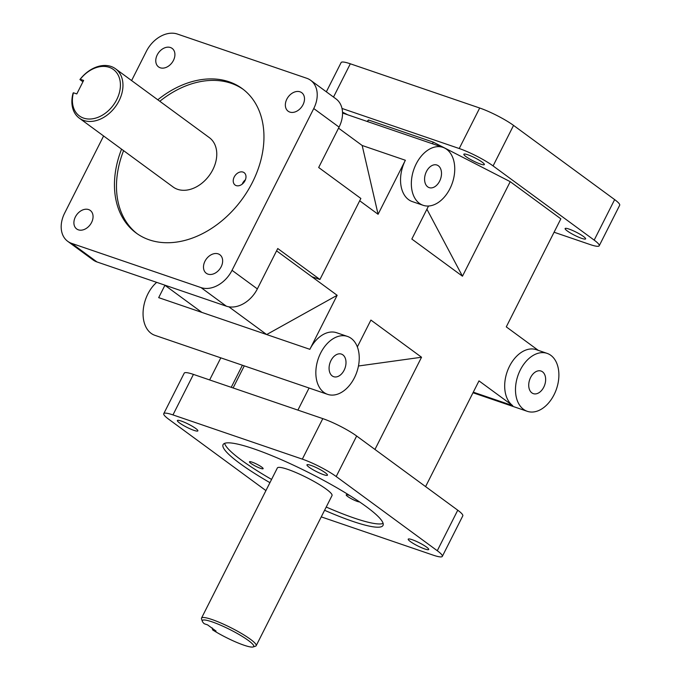 <?xml version="1.0" encoding="UTF-8"?>
<svg xmlns="http://www.w3.org/2000/svg" width="681" height="681" viewBox="0 0 681 681"><rect width="100%" height="100%" fill="white"/><g stroke="black" fill="none" stroke-linecap="round" stroke-linejoin="round"><path stroke-width="1.02" d="M242.402 365.229L231.242 387.319M209.646 379.938L220.806 357.848M356.657 436.019A26.942 4.112 -153.2 0 0 322.794 418.619L302.33 459.13A26.942 4.112 26.8 0 1 336.193 476.53L356.657 436.019L457.751 510.205L437.279 550.725A26.942 4.112 26.8 0 1 442.327 556.377A26.942 4.112 26.8 0 1 433.125 555.126L321.253 516.879M442.327 556.377L462.791 515.857A26.942 4.112 -153.2 0 0 457.751 510.205M172.965 414.908L193.43 374.397A26.942 4.112 -153.2 0 0 184.228 373.145L163.763 413.656A26.942 4.112 26.8 0 1 172.965 414.908L302.33 459.13M193.43 374.397L322.794 418.619M164.921 285.279L158.682 297.64L266.671 334.55L337.155 295.299L276.571 250.838M554.079 232.23L590.027 244.522A26.942 4.112 26.8 0 0 599.22 245.764A26.942 4.112 26.8 0 0 594.181 240.121L493.087 165.926L513.551 125.406A26.942 4.112 -153.2 0 0 479.696 108.015L459.232 148.526A26.942 4.112 26.8 0 1 493.087 165.926M342.007 108.449L459.232 148.526M569.035 229.071A11.483 1.754 26.8 0 1 580.221 234.375A11.483 1.754 26.8 0 1 585.617 238.895A11.483 1.754 26.8 0 1 574.577 235.277A11.483 1.754 26.8 0 1 565.119 228.544A11.483 1.754 26.8 0 1 569.035 229.071M342.517 112.203A11.483 1.754 26.8 0 1 347.685 114.8M467.779 154.757A11.483 1.754 26.8 0 1 478.964 160.061A11.483 1.754 26.8 0 1 484.353 164.581A11.483 1.754 26.8 0 1 473.312 160.963A11.483 1.754 26.8 0 1 463.855 154.221A11.483 1.754 26.8 0 1 467.779 154.757M367.655 121.618L368.481 119.984L367.11 121.439M368.481 119.984L433.269 142.133L510.222 181.674L462.467 276.205L411.835 239.048L428.519 206.02M538.288 350.357L506.281 326.871L560.846 218.831L510.222 181.674M233.115 387.957L244.275 365.867M358.461 365.995L421.539 357.236L374.959 449.451M309.063 388.017L297.903 410.107M426.91 209.212L462.467 276.205M433.269 142.133L432.444 143.768M473.286 392.171L512.742 405.655L478.99 380.883L425.591 486.609M512.742 405.655A30.619 20.404 -71.1 0 1 508.196 369.102A30.619 20.404 -71.1 0 1 536.288 349.676L547.09 353.371A30.619 20.404 -71.1 0 1 556.496 388.945A30.619 20.404 -71.1 0 1 527.281 411.315A30.619 20.404 -71.1 0 1 523.544 409.349A30.619 20.404 -71.1 0 1 518.999 372.796A30.619 20.404 -71.1 0 1 547.09 353.371M423.139 205.304A30.619 20.404 -71.1 0 1 419.402 203.338A30.619 20.404 -71.1 0 1 414.857 166.785A30.619 20.404 -71.1 0 1 442.948 147.36A30.619 20.404 -71.1 0 1 452.354 182.934A30.619 20.404 -71.1 0 1 423.139 205.304L412.345 201.61A30.619 20.404 -71.1 0 1 408.6 199.652A30.619 20.404 -71.1 0 1 405.365 160.256L378.083 214.277L362.173 145.487L338.551 128.147M359.696 200.776L378.083 214.277M228.867 306.808L266.671 334.55L309.864 349.319L337.155 295.299M309.864 349.319A30.619 20.404 -71.1 0 1 336.644 332.737L347.446 336.423A30.619 20.404 -71.1 0 1 356.853 371.996A30.619 20.404 -71.1 0 1 327.638 394.367A30.619 20.404 -71.1 0 1 323.901 392.409A30.619 20.404 -71.1 0 1 319.355 355.857A30.619 20.404 -71.1 0 1 347.446 336.423M421.539 357.236L370.907 320.07L357.346 346.918M359.559 501.914A7.653 1.166 26.8 0 1 351.702 498.926A7.653 1.166 26.8 0 1 346.229 494.866A7.653 1.166 26.8 0 1 348.842 495.215A7.653 1.166 26.8 0 1 349.855 495.589M252.089 462.144A7.653 1.166 26.8 0 1 259.546 465.676A7.653 1.166 26.8 0 1 263.138 468.69A7.653 1.166 26.8 0 1 255.775 466.281A7.653 1.166 26.8 0 1 249.476 461.786A7.653 1.166 26.8 0 1 252.089 462.144M245.407 179.784A7.653 5.584 -53.7 0 0 242.24 184.1M236.196 185.598A7.653 5.584 126.3 0 1 235.081 185.019A7.653 5.584 126.3 0 1 235.107 175.545A7.653 5.584 126.3 0 1 244.138 172.676A7.653 5.584 126.3 0 1 244.59 181.435A7.653 5.584 126.3 0 1 236.196 185.598M224.611 443.365A89.586 13.654 -153.2 0 0 271.566 479.424M326.225 507.039A89.586 13.654 -153.2 0 0 383.114 523.434M269.931 482.667A89.586 13.654 26.8 0 1 223.079 444.625A89.586 13.654 26.8 0 1 253.664 448.779A89.586 13.654 26.8 0 1 340.943 490.158A89.586 13.654 26.8 0 1 383.011 525.409A89.586 13.654 26.8 0 1 324.59 510.282M243.211 89.356A89.586 65.376 -53.7 0 0 159.814 101.273M123.584 150.646A89.586 65.376 -53.7 0 0 137.221 233.779M157.788 99.792A89.586 65.376 126.3 0 1 242.206 88.598A89.586 65.376 126.3 0 1 247.518 191.157A89.586 65.376 126.3 0 1 149.284 239.848A89.586 65.376 126.3 0 1 136.2 233.047A89.586 65.376 126.3 0 1 121.559 149.156M201.516 618.101L277.354 467.975A30.619 4.665 26.8 0 1 306.79 477.611A30.619 4.665 26.8 0 1 332.013 495.581L256.175 645.707A30.619 4.665 -153.2 0 0 230.953 627.737A30.619 4.665 -153.2 0 0 201.516 618.101A30.619 4.665 -153.2 0 0 201.525 618.91L202.342 621.31A28.781 4.384 26.8 0 1 230.008 629.61A28.781 4.384 26.8 0 1 253.102 646.95A28.781 4.384 26.8 0 1 212.676 629.934L212.157 627.856M115.532 68.781L209.339 137.63A30.619 22.345 126.3 0 1 211.161 172.676A30.619 22.345 126.3 0 1 177.588 189.318A30.619 22.345 126.3 0 1 173.11 186.994L79.302 118.145A30.619 22.345 -53.7 0 0 83.772 120.469A30.619 22.345 -53.7 0 0 117.353 103.827A30.619 22.345 -53.7 0 0 115.532 68.781A30.619 22.345 -53.7 0 0 79.915 79.558L80.247 79.277A28.781 21 126.3 0 1 118.579 75.949A28.781 21 126.3 0 1 97.604 117.472A28.781 21 126.3 0 1 73.429 92.778L73.097 93.067A30.619 22.345 -53.7 0 0 79.302 118.145M333.511 97.068L350.323 63.793A26.942 4.112 -153.2 0 0 341.13 62.541L326.344 91.807M599.22 245.764L619.684 205.253A26.942 4.112 -153.2 0 0 614.645 199.601L594.181 240.121M131.603 80.571L146.372 51.322A26.942 19.664 126.3 0 1 177.383 34.05L306.756 78.272A26.942 19.664 126.3 0 1 310.689 80.324A26.942 19.664 126.3 0 1 313.754 108.543L339.07 127.117A26.942 19.664 -53.7 0 0 336.005 98.898L310.689 80.324M232.034 270.323A26.942 19.664 126.3 0 1 201.023 287.595L226.339 306.178A26.942 19.664 -53.7 0 0 257.35 288.906L232.034 270.323L313.754 108.543M96.966 261.947L71.65 243.372A26.942 19.664 126.3 0 1 67.717 241.321L93.033 259.904A26.942 19.664 -53.7 0 0 96.966 261.947L226.339 306.178M67.717 241.321A26.942 19.664 126.3 0 1 64.652 213.102L103.606 135.979M265.93 490.592L168.811 419.309A26.942 4.112 26.8 0 1 163.763 413.656M513.551 125.406L614.645 199.601M339.07 127.117L318.674 167.5L360.862 198.46L319.934 279.491L277.746 248.522L257.35 288.906M71.65 243.372L201.023 287.595M78.366 229.829A11.483 8.376 126.3 0 1 76.689 228.961A11.483 8.376 126.3 0 1 76.723 214.745A11.483 8.376 126.3 0 1 90.275 210.446A11.483 8.376 126.3 0 1 90.956 223.589A11.483 8.376 126.3 0 1 78.366 229.829M207.952 274.128A11.483 8.376 126.3 0 1 206.275 273.26A11.483 8.376 126.3 0 1 206.309 259.044A11.483 8.376 126.3 0 1 219.861 254.745A11.483 8.376 126.3 0 1 220.542 267.888A11.483 8.376 126.3 0 1 207.952 274.128M289.808 112.076A11.483 8.376 126.3 0 1 288.131 111.199A11.483 8.376 126.3 0 1 288.174 96.983A11.483 8.376 126.3 0 1 301.717 92.684A11.483 8.376 126.3 0 1 302.398 105.827A11.483 8.376 126.3 0 1 289.808 112.076M160.222 67.777A11.483 8.376 126.3 0 1 158.545 66.9A11.483 8.376 126.3 0 1 158.588 52.692A11.483 8.376 126.3 0 1 172.131 48.394A11.483 8.376 126.3 0 1 172.812 61.537A11.483 8.376 126.3 0 1 160.222 67.777M437.279 550.725L336.193 476.53M193.949 430.358A11.483 1.754 26.8 0 1 182.763 425.046A11.483 1.754 26.8 0 1 177.375 420.535A11.483 1.754 26.8 0 1 188.407 424.144A11.483 1.754 26.8 0 1 197.873 430.886A11.483 1.754 26.8 0 1 193.949 430.358M323.535 474.648A11.483 1.754 26.8 0 1 312.349 469.345A11.483 1.754 26.8 0 1 306.961 464.834A11.483 1.754 26.8 0 1 317.993 468.443A11.483 1.754 26.8 0 1 327.459 475.185A11.483 1.754 26.8 0 1 323.535 474.648M424.799 548.971A11.483 1.754 26.8 0 1 413.614 543.668A11.483 1.754 26.8 0 1 408.217 539.148A11.483 1.754 26.8 0 1 419.258 542.766A11.483 1.754 26.8 0 1 428.715 549.499A11.483 1.754 26.8 0 1 424.799 548.971M82.937 81.78L79.915 79.558M80.247 79.277L83.618 80.426L76.8 93.935L73.429 92.778M253.102 646.95L255.528 646.184A30.619 4.665 -153.2 0 0 256.175 645.707M212.676 629.934L216.047 631.083L207.611 624.894L204.24 623.736A28.781 4.384 26.8 0 1 202.342 621.31M332.217 375.929A11.943 7.959 -71.1 0 1 330.447 361.679A11.943 7.959 -71.1 0 1 341.402 354.094A11.943 7.959 -71.1 0 1 345.071 367.97A11.943 7.959 -71.1 0 1 333.681 376.695A11.943 7.959 -71.1 0 1 332.217 375.929M427.728 186.866A11.943 7.959 -71.1 0 1 425.948 172.608A11.943 7.959 -71.1 0 1 436.904 165.032A11.943 7.959 -71.1 0 1 440.573 178.907A11.943 7.959 -71.1 0 1 429.183 187.633A11.943 7.959 -71.1 0 1 427.728 186.866M531.87 392.877A11.943 7.959 -71.1 0 1 530.09 378.619A11.943 7.959 -71.1 0 1 541.046 371.043A11.943 7.959 -71.1 0 1 544.715 384.918A11.943 7.959 -71.1 0 1 533.325 393.644A11.943 7.959 -71.1 0 1 531.87 392.877M156.664 282.36A30.619 20.404 108.9 0 0 151.122 333.341A30.619 20.404 108.9 0 0 154.859 335.307L327.638 394.367M201.882 312.4L164.666 285.092M311.838 276.724L319.934 279.491M350.323 63.793L479.696 108.015M362.173 145.487L405.365 160.256M472.997 392.758L527.281 411.315M342.543 113.037L442.948 147.36"/></g></svg>
